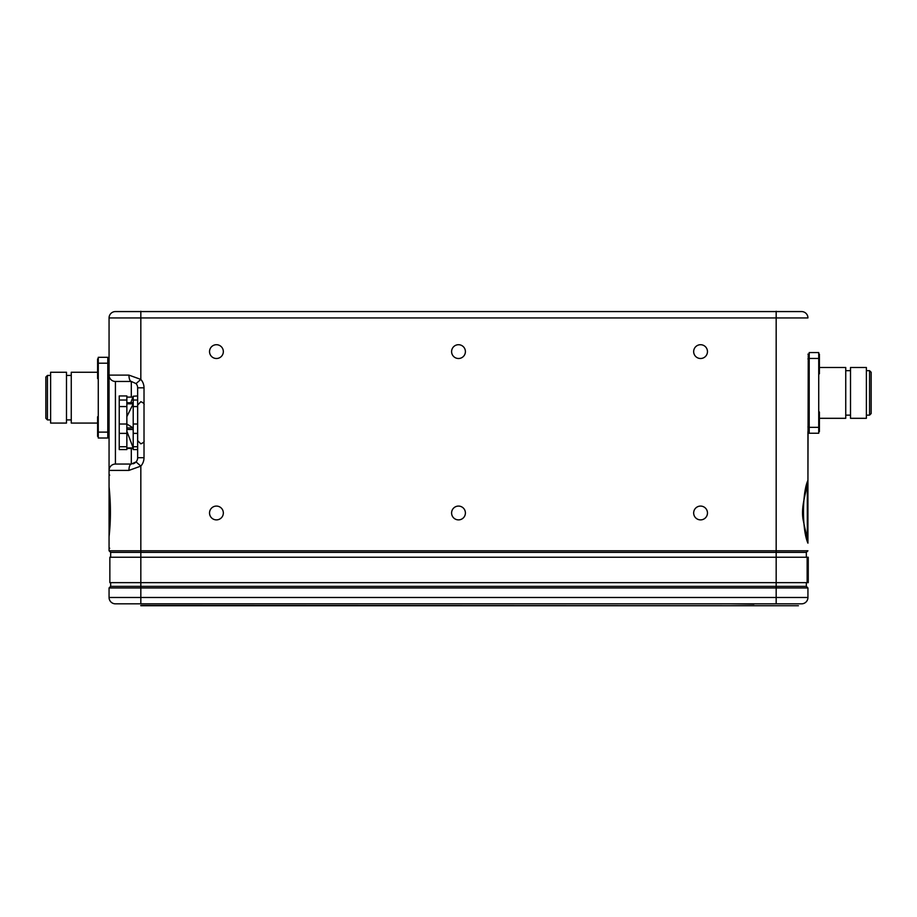 <?xml version="1.0" encoding="UTF-8"?>
<svg xmlns="http://www.w3.org/2000/svg" width="917" height="917" viewBox="0 0 917 917"><rect width="100%" height="100%" fill="white"/><g stroke="black" fill="none" stroke-linecap="round" stroke-linejoin="round"><path stroke-width="1.38" d="M700.565 519.882A6.9 6.9 0 0 1 693.665 512.981A6.9 6.9 0 0 1 700.565 506.081A6.9 6.9 0 0 1 707.466 512.981A6.9 6.9 0 0 1 700.565 519.882M216.435 358.501A6.9 6.9 0 0 1 209.535 351.601A6.9 6.9 0 0 1 216.435 344.712A6.9 6.9 0 0 1 223.335 351.601A6.9 6.9 0 0 1 216.435 358.501M458.5 519.882A6.9 6.9 0 0 1 451.6 512.981A6.9 6.9 0 0 1 458.5 506.081A6.9 6.9 0 0 1 465.4 512.981A6.9 6.9 0 0 1 458.5 519.882M458.5 358.501A6.9 6.9 0 0 1 451.6 351.601A6.9 6.9 0 0 1 458.5 344.712A6.9 6.9 0 0 1 465.4 351.601A6.9 6.9 0 0 1 458.5 358.501M216.435 519.882A6.9 6.9 0 0 1 209.535 512.981A6.9 6.9 0 0 1 216.435 506.081A6.9 6.9 0 0 1 223.335 512.981A6.9 6.9 0 0 1 216.435 519.882M700.565 358.501A6.9 6.9 0 0 1 693.665 351.601A6.9 6.9 0 0 1 700.565 344.712A6.9 6.9 0 0 1 707.466 351.601A6.9 6.9 0 0 1 700.565 358.501M807.934 543.151C807.671 537.305 806.49 536.468 803.487 521.464C800.266 507.789 806.077 493.793 807.934 480.267L807.934 543.151C801.997 530.072 802.008 493.346 807.934 480.267L808.255 354.145M109.066 454.534L109.066 462.34M110.659 557.238L110.659 552.366L109.066 550.785L140.828 550.785L140.828 466.111L128.919 470.41L109.066 470.41L109.066 550.785L109.066 317.935A6.35 6.35 0 0 1 115.416 311.574L798.409 311.574M109.066 431.655L107.793 431.655M107.793 436.423L109.066 436.423M109.066 363.671L107.793 363.671M109.066 358.914L107.793 358.914M109.066 486.721C110.831 503.387 110.831 520.054 109.066 536.697C110.865 520.569 110.865 503.914 109.066 486.721M109.066 375.11A6.35 6.35 0 0 0 115.416 381.461A6.35 6.35 0 0 1 109.066 375.11A6.35 6.35 0 0 0 115.416 381.461A6.35 6.35 0 0 1 109.066 375.11L128.919 375.11L140.828 379.409L140.828 317.935L109.066 317.935A6.35 6.35 0 0 1 115.416 311.574L801.584 311.574A6.35 6.35 0 0 1 807.934 317.935L140.828 317.935L140.828 311.264M109.066 470.41A6.35 6.35 0 0 1 115.416 464.059A6.35 6.35 0 0 0 109.066 470.41A6.35 6.35 0 0 1 115.416 464.059L131.303 464.059L115.416 464.059L115.416 381.461L131.303 381.461L136.071 383.615L140.828 379.409A12.712 12.712 0 0 1 144.015 387.822L144.015 457.709A12.712 12.712 0 0 1 140.828 466.111L136.071 461.904L131.303 464.059L131.303 448.413M128.919 470.41C129.056 466.558 129.859 464.438 131.303 464.059M110.659 552.366L140.828 552.366L140.828 550.785L807.934 550.785L806.341 552.366L776.172 552.366L776.172 311.264M128.919 375.11C129.068 378.962 129.859 381.082 131.303 381.461L131.303 397.107M144.015 457.709L137.653 457.709A6.35 6.35 0 0 1 133.08 463.807A6.35 6.35 0 0 0 137.653 457.709L137.653 387.822A6.35 6.35 0 0 0 136.071 383.615A6.35 6.35 0 0 1 137.653 387.822L144.015 387.822M780.929 603.833L801.584 603.833A6.35 6.35 0 0 0 807.934 597.483L807.934 587.946L140.828 587.946L140.828 552.366L776.172 552.366L776.172 557.238L808.255 557.238L808.255 582.65L109.857 582.65L109.857 557.238L776.172 557.238L776.172 586.364L110.659 586.364L110.659 582.65M809.207 431.655L807.934 431.655L807.934 474.548M801.584 311.574A6.35 6.35 0 0 1 807.934 317.935A6.35 6.35 0 0 0 801.584 311.574M807.934 354.145L809.207 354.145M807.934 358.914L809.207 358.914M807.934 426.886L809.207 426.886M806.341 557.238L806.341 552.366M801.584 603.833A6.35 6.35 0 0 0 807.934 597.483A6.35 6.35 0 0 1 801.584 603.833L115.416 603.833A6.35 6.35 0 0 1 109.066 597.483L109.066 587.946L110.659 586.364M140.828 603.833L140.828 587.946L109.066 587.946M807.934 587.946L806.341 586.364L776.172 586.364L776.172 597.483L109.066 597.483A6.35 6.35 0 0 0 115.416 603.833M806.341 586.364L806.341 582.65M137.653 400.03L133.206 400.03L133.206 396.236L130.81 402.746M137.653 424.009L133.206 424.009L133.206 449.571L137.653 449.571M119.233 400.03L126.855 400.03L126.855 395.949L119.233 395.949L119.233 449.571L126.855 449.571L126.855 446.751L119.233 446.751M133.206 429.477L126.855 429.477M126.855 427.93L133.206 427.93L126.855 424.021L119.233 424.009M133.206 448.413L126.855 448.413M126.855 447.943L133.206 447.943L126.855 431.242M132.862 397.107L126.855 397.107M126.855 400.03L126.855 406.575L119.233 406.575M126.855 406.575L126.855 433.374L119.233 433.374M126.855 433.374L126.855 446.751M126.855 416.627L133.206 403.824L126.855 403.824M126.855 402.746L133.206 402.746M133.206 400.03L133.206 424.009M133.206 449.296L132.862 448.413M133.206 396.236L137.653 395.949M133.206 406.575L137.653 406.575M137.653 433.374L133.206 433.374M137.653 446.751L133.206 446.751M818.732 373.838L819.397 373.838L819.397 354.145L818.732 354.145M818.732 431.655L819.397 431.655L819.397 411.962L818.732 411.962M137.653 603.833L185.876 603.833M753.934 603.833L779.347 603.833M730.792 603.833L753.934 604.154M98.268 416.731L97.603 416.731L97.603 436.423L98.268 436.423M98.268 358.914L97.603 358.914L97.603 378.606L98.268 378.606M140.828 605.736L798.409 605.736L140.828 605.426M802.856 516.489L802.856 506.986M97.603 372.256L71.262 372.256L71.262 423.081L97.603 423.081M50.618 397.669L50.618 423.081L66.494 423.081L66.494 372.256L50.618 372.256L50.618 397.669M47.443 419.906L47.443 375.431L45.85 377.013L45.85 418.312L47.443 419.906L50.618 419.906M107.793 432.113L107.793 438.005L98.268 438.005L98.268 357.321L107.793 357.321L107.793 432.113L98.268 432.113M107.793 363.212L98.268 363.212M45.85 397.669L45.85 411.171M819.397 418.312L845.738 418.312L845.738 367.488L819.397 367.488M866.382 392.9L866.382 367.488L850.506 367.488L850.506 418.312L866.382 418.312L866.382 392.9M871.15 406.403L871.15 372.256L869.557 370.663L866.382 370.663M809.207 358.455L809.207 352.564L818.732 352.564L818.732 433.248L809.207 433.248L809.207 358.455L818.732 358.455M809.207 427.345L818.732 427.345M869.557 370.663L869.557 415.137L871.15 413.556L871.15 379.397M807.453 582.65L807.453 557.238M807.143 582.65L807.143 557.238M109.696 527.378L109.696 496.051M807.304 485.288L807.304 538.141M136.071 383.615A6.35 6.35 0 0 1 137.653 387.822M776.172 603.833L776.172 597.483L807.934 597.483M109.696 548.24L109.066 548.882M109.696 475.178L109.066 474.548M137.665 405.096L140.828 401.692C143.488 402.827 144.542 403.893 144.015 404.867L144.003 405.096M144.015 440.664L144.015 440.664C144.519 441.685 143.465 442.739 140.828 443.839L137.653 440.664M66.494 419.906L71.262 419.906M66.494 375.431L71.262 375.431M47.443 375.431L50.618 375.431M850.506 370.663L845.738 370.663M850.506 415.137L845.738 415.137M869.557 415.137L866.382 415.137"/></g></svg>
